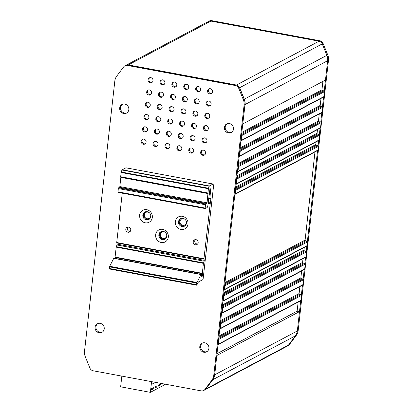 <?xml version="1.0" encoding="UTF-8"?>
<svg xmlns="http://www.w3.org/2000/svg" width="413" height="413" viewBox="0 0 413 413"><rect width="100%" height="100%" fill="white"/><g stroke="black" fill="none" stroke-linecap="round" stroke-linejoin="round"><path stroke-width="0.62" d="M183.723 125.8A2.643 2.452 62 0 1 181.292 121.221M184.565 124.194A2.643 2.452 62 0 1 180.713 125.81A2.643 2.452 62 0 1 180.848 121.396A2.643 2.452 62 0 1 184.565 124.194M195.617 128.015A2.643 2.452 62 0 1 193.186 123.43M196.459 126.404A2.643 2.452 62 0 1 192.608 128.025A2.643 2.452 62 0 1 192.742 123.611A2.643 2.452 62 0 1 196.459 126.404M207.512 130.224A2.643 2.452 62 0 1 205.08 125.645M208.353 128.619A2.643 2.452 62 0 1 204.502 130.234A2.643 2.452 62 0 1 204.636 125.82A2.643 2.452 62 0 1 208.353 128.619M182.345 138.097A2.643 2.452 62 0 1 179.913 133.513M183.186 136.486A2.643 2.452 62 0 1 179.335 138.107A2.643 2.452 62 0 1 179.469 133.693A2.643 2.452 62 0 1 183.186 136.486M194.239 140.306A2.643 2.452 62 0 1 191.808 135.727M195.081 138.701A2.643 2.452 62 0 1 191.229 140.317A2.643 2.452 62 0 1 191.364 135.903A2.643 2.452 62 0 1 195.081 138.701M206.133 142.521A2.643 2.452 62 0 1 203.702 137.937M206.975 140.91A2.643 2.452 62 0 1 203.124 142.531A2.643 2.452 62 0 1 203.258 138.118A2.643 2.452 62 0 1 206.975 140.91M180.961 150.389A2.643 2.452 62 0 1 178.53 145.81M181.808 148.783A2.643 2.452 62 0 1 177.951 150.399A2.643 2.452 62 0 1 178.086 145.985A2.643 2.452 62 0 1 181.808 148.783M192.861 152.603A2.643 2.452 62 0 1 190.429 148.019M193.702 150.998A2.643 2.452 62 0 1 189.851 152.614A2.643 2.452 62 0 1 189.985 148.2A2.643 2.452 62 0 1 193.702 150.998M145.278 143.755A2.643 2.452 62 0 1 142.846 139.171M146.119 142.149A2.643 2.452 62 0 1 142.268 143.765A2.643 2.452 62 0 1 142.402 139.351A2.643 2.452 62 0 1 146.119 142.149M157.172 145.965A2.643 2.452 62 0 1 154.741 141.385M158.014 144.359A2.643 2.452 62 0 1 154.163 145.975A2.643 2.452 62 0 1 154.297 141.566A2.643 2.452 62 0 1 158.014 144.359M169.067 148.179A2.643 2.452 62 0 1 166.635 143.595M169.908 146.574A2.643 2.452 62 0 1 166.057 148.19A2.643 2.452 62 0 1 166.191 143.776A2.643 2.452 62 0 1 169.908 146.574M146.656 131.458A2.643 2.452 62 0 1 144.225 126.879M147.498 129.852A2.643 2.452 62 0 1 143.647 131.468A2.643 2.452 62 0 1 143.781 127.054A2.643 2.452 62 0 1 147.498 129.852M158.551 133.673A2.643 2.452 62 0 1 156.119 129.088M159.392 132.067A2.643 2.452 62 0 1 155.541 133.683A2.643 2.452 62 0 1 155.675 129.269A2.643 2.452 62 0 1 159.392 132.067M170.445 135.882A2.643 2.452 62 0 1 168.014 131.303M171.292 134.277A2.643 2.452 62 0 1 167.435 135.892A2.643 2.452 62 0 1 167.57 131.479A2.643 2.452 62 0 1 171.292 134.277M148.035 119.166A2.643 2.452 62 0 1 145.603 114.582M148.876 117.555A2.643 2.452 62 0 1 145.025 119.176A2.643 2.452 62 0 1 145.159 114.762A2.643 2.452 62 0 1 148.876 117.555M159.929 121.376A2.643 2.452 62 0 1 157.498 116.796M160.776 119.77A2.643 2.452 62 0 1 156.919 121.386A2.643 2.452 62 0 1 157.054 116.972A2.643 2.452 62 0 1 160.776 119.77M204.755 154.813A2.643 2.452 62 0 1 202.324 150.234M205.597 153.208A2.643 2.452 62 0 1 201.745 154.823A2.643 2.452 62 0 1 201.88 150.409A2.643 2.452 62 0 1 205.597 153.208M171.829 123.59A2.643 2.452 62 0 1 169.397 119.006M172.67 121.98A2.643 2.452 62 0 1 168.819 123.601A2.643 2.452 62 0 1 168.953 119.187A2.643 2.452 62 0 1 172.67 121.98M187.858 88.914A2.643 2.452 62 0 1 185.427 84.335M188.7 87.308A2.643 2.452 62 0 1 184.848 88.924A2.643 2.452 62 0 1 184.983 84.51A2.643 2.452 62 0 1 188.7 87.308M199.753 91.128A2.643 2.452 62 0 1 197.321 86.544M200.594 89.523A2.643 2.452 62 0 1 196.743 91.139A2.643 2.452 62 0 1 196.877 86.725A2.643 2.452 62 0 1 200.594 89.523M211.647 93.338A2.643 2.452 62 0 1 209.215 88.759M212.494 91.732A2.643 2.452 62 0 1 208.637 93.348A2.643 2.452 62 0 1 208.771 88.934A2.643 2.452 62 0 1 212.494 91.732M186.48 101.211A2.643 2.452 62 0 1 184.048 96.627M187.321 99.605A2.643 2.452 62 0 1 183.47 101.221A2.643 2.452 62 0 1 183.604 96.807A2.643 2.452 62 0 1 187.321 99.605M198.374 103.42A2.643 2.452 62 0 1 195.943 98.841M199.216 101.815A2.643 2.452 62 0 1 195.364 103.436A2.643 2.452 62 0 1 195.499 99.022A2.643 2.452 62 0 1 199.216 101.815M210.269 105.635A2.643 2.452 62 0 1 207.837 101.051M211.11 104.03A2.643 2.452 62 0 1 207.259 105.645A2.643 2.452 62 0 1 207.393 101.231A2.643 2.452 62 0 1 211.11 104.03M185.101 113.508A2.643 2.452 62 0 1 182.67 108.924M185.943 111.897A2.643 2.452 62 0 1 182.092 113.518A2.643 2.452 62 0 1 182.226 109.104A2.643 2.452 62 0 1 185.943 111.897M196.996 115.717A2.643 2.452 62 0 1 194.564 111.138M197.837 114.112A2.643 2.452 62 0 1 193.986 115.728A2.643 2.452 62 0 1 194.12 111.314A2.643 2.452 62 0 1 197.837 114.112M149.413 106.869A2.643 2.452 62 0 1 146.982 102.29M150.26 105.263A2.643 2.452 62 0 1 146.403 106.879A2.643 2.452 62 0 1 146.538 102.465A2.643 2.452 62 0 1 150.26 105.263M161.313 109.084A2.643 2.452 62 0 1 158.881 104.499M162.154 107.473A2.643 2.452 62 0 1 158.303 109.094A2.643 2.452 62 0 1 158.437 104.68A2.643 2.452 62 0 1 162.154 107.473M173.207 111.293A2.643 2.452 62 0 1 170.775 106.714M174.049 109.688A2.643 2.452 62 0 1 170.197 111.303A2.643 2.452 62 0 1 170.332 106.89A2.643 2.452 62 0 1 174.049 109.688M150.797 94.577A2.643 2.452 62 0 1 148.365 89.993M151.638 92.966A2.643 2.452 62 0 1 147.787 94.587A2.643 2.452 62 0 1 147.921 90.173A2.643 2.452 62 0 1 151.638 92.966M162.691 96.787A2.643 2.452 62 0 1 160.259 92.207M163.533 95.181A2.643 2.452 62 0 1 159.681 96.797A2.643 2.452 62 0 1 159.816 92.383A2.643 2.452 62 0 1 163.533 95.181M174.585 98.996A2.643 2.452 62 0 1 172.154 94.417M175.427 97.391A2.643 2.452 62 0 1 171.576 99.012A2.643 2.452 62 0 1 171.71 94.598A2.643 2.452 62 0 1 175.427 97.391M152.175 82.28A2.643 2.452 62 0 1 149.743 77.696M153.016 80.674A2.643 2.452 62 0 1 149.165 82.29A2.643 2.452 62 0 1 149.299 77.876A2.643 2.452 62 0 1 153.016 80.674M164.069 84.489A2.643 2.452 62 0 1 161.638 79.91M164.911 82.884A2.643 2.452 62 0 1 161.06 84.5A2.643 2.452 62 0 1 161.194 80.086A2.643 2.452 62 0 1 164.911 82.884M208.89 117.932A2.643 2.452 62 0 1 206.459 113.348M209.732 116.321A2.643 2.452 62 0 1 205.881 117.942A2.643 2.452 62 0 1 206.015 113.529A2.643 2.452 62 0 1 209.732 116.321M175.964 86.704A2.643 2.452 62 0 1 173.532 82.12M176.805 85.099A2.643 2.452 62 0 1 172.954 86.715A2.643 2.452 62 0 1 173.088 82.301A2.643 2.452 62 0 1 176.805 85.099M104.226 328.903A4.863 4.512 62 0 1 101.944 332.351A4.863 4.512 62 0 1 97.138 331.882A4.863 4.512 62 0 1 95.104 327.21A4.863 4.512 62 0 1 97.385 323.761A4.863 4.512 62 0 1 102.192 324.231A4.863 4.512 62 0 1 104.226 328.903M102.352 332.109A4.863 4.512 62 0 1 97.778 331.278A4.863 4.512 62 0 1 95.945 326.766A4.863 4.512 62 0 1 97.819 323.56M128.82 109.641A4.863 4.512 62 0 1 126.538 113.09A4.863 4.512 62 0 1 121.732 112.62A4.863 4.512 62 0 1 119.698 107.948A4.863 4.512 62 0 1 121.98 104.499A4.863 4.512 62 0 1 126.786 104.969A4.863 4.512 62 0 1 128.82 109.641M126.946 112.847A4.863 4.512 62 0 1 122.372 112.016A4.863 4.512 62 0 1 120.539 107.504A4.863 4.512 62 0 1 122.413 104.298M233.495 129.109A4.863 4.512 62 0 1 231.218 132.558A4.863 4.512 62 0 1 226.407 132.088A4.863 4.512 62 0 1 224.378 127.416A4.863 4.512 62 0 1 226.654 123.967A4.863 4.512 62 0 1 231.466 124.437A4.863 4.512 62 0 1 233.495 129.109M231.626 132.31A4.863 4.512 62 0 1 227.052 131.484A4.863 4.512 62 0 1 225.214 126.967A4.863 4.512 62 0 1 227.088 123.766M208.901 348.371A4.863 4.512 62 0 1 206.624 351.819A4.863 4.512 62 0 1 201.812 351.349A4.863 4.512 62 0 1 199.784 346.677A4.863 4.512 62 0 1 202.06 343.229A4.863 4.512 62 0 1 206.872 343.699A4.863 4.512 62 0 1 208.901 348.371M207.032 351.571A4.863 4.512 62 0 1 202.458 350.745A4.863 4.512 62 0 1 200.62 346.228A4.863 4.512 62 0 1 202.494 343.027M166.713 234.847A3.423 3.175 62 0 1 161.741 237.816A3.423 3.175 62 0 1 161.917 232.101A3.423 3.175 62 0 1 165.546 232.638M186.397 221.771A3.423 3.175 62 0 1 181.421 224.744A3.423 3.175 62 0 1 181.596 219.029A3.423 3.175 62 0 1 185.225 219.561M150.709 215.132A3.423 3.175 62 0 1 145.737 218.105A3.423 3.175 62 0 1 145.913 212.39A3.423 3.175 62 0 1 149.537 212.927M203.681 390.512L204.523 390.068A4.228 3.923 -118 0 0 205.741 389.025L204.9 389.469A4.228 3.923 62 0 1 203.681 390.512A4.228 3.923 62 0 1 201.239 390.879L93.111 370.771A4.228 3.923 62 0 1 89.91 368.086L85.269 356.641A10.573 9.804 62 0 1 84.515 351.262L114.824 81.015A10.573 9.804 62 0 1 116.734 76.131L123.699 66.849A4.228 3.923 62 0 1 124.917 65.806A4.228 3.923 62 0 1 127.359 65.44L128.2 64.996A4.228 3.923 -118 0 0 125.758 65.357L124.917 65.806M204.9 389.469L211.864 380.187L212.705 379.738A10.573 9.804 -118 0 0 214.615 374.854L244.93 104.608A10.573 9.804 -118 0 0 244.171 99.228L239.53 87.788A4.228 3.923 -118 0 0 236.329 85.104L128.2 64.996M214.615 374.854L213.774 375.298A10.573 9.804 62 0 1 211.864 380.187M213.774 375.298L244.088 105.057L244.93 104.608M244.171 99.228L243.329 99.678A10.573 9.804 62 0 1 244.088 105.057M243.329 99.678L238.688 88.232L239.53 87.788M236.329 85.104L235.487 85.548A4.228 3.923 62 0 1 238.688 88.232M235.487 85.548L127.359 65.44M205.741 389.025L212.705 379.738M162.051 383.589L161.979 384.266L162.939 383.754M158.613 384.895L158.478 386.124L160.229 385.195L160.363 383.966L158.613 384.895L160.229 385.195M153.368 387.678L151.617 388.607L151.478 389.836L153.228 388.907L153.368 387.678M151.943 381.71A4.228 1.275 100.5 0 0 152.64 384.105A4.228 1.275 100.5 0 0 154.147 382.118M156.868 385.819L155.118 386.749L154.978 387.977L156.728 387.053L156.868 385.819M164.472 384.038L164.369 384.921L150.373 392.35L120.637 386.821L121.835 376.109M151.576 381.643L150.373 392.35M151.617 388.607L153.228 388.907M155.118 386.754L156.728 387.053M239.808 150.239L322.316 106.451L320.725 106.156A0.635 0.589 62 0 1 320.199 105.429L320.989 98.428M238.064 165.809L320.565 122.026L318.981 121.732A0.635 0.589 62 0 1 318.454 121.004L319.239 114.003M236.685 178.106L319.187 134.318L317.602 134.024A0.635 0.589 62 0 1 317.076 133.301L317.494 129.579M235.42 189.376L317.922 145.593L316.337 145.293A0.635 0.589 62 0 1 315.811 144.571L316.115 141.871M224.708 284.867L307.21 241.084L305.625 240.789A0.635 0.589 62 0 1 305.099 240.061L314.985 151.912M223.583 294.908L306.085 251.125L304.5 250.83A0.635 0.589 62 0 1 303.973 250.102L304.278 247.408M222.204 307.205L304.706 263.417L303.121 263.122A0.635 0.589 62 0 1 302.595 262.4L303.013 258.677M220.454 322.78L302.961 278.992L301.371 278.698A0.635 0.589 62 0 1 300.85 277.97L301.635 270.969M218.709 338.35L301.211 294.567L299.626 294.273A0.635 0.589 62 0 1 299.1 293.545L299.884 286.545M322.316 106.451A0.635 0.589 62 0 1 322.837 107.179L240.258 151.003A0.635 0.589 -118 0 0 239.803 150.296M239.117 156.434A0.635 0.589 -118 0 0 239.71 155.923L322.29 112.093A0.635 0.589 62 0 1 321.99 112.543L239.411 156.372M320.565 122.026A0.635 0.589 62 0 1 321.092 122.749L238.513 166.578A0.635 0.589 -118 0 0 238.058 165.866M237.367 172.009A0.635 0.589 -118 0 0 237.96 171.493L320.54 127.669A0.635 0.589 62 0 1 320.245 128.118L237.666 171.942M319.187 134.318A0.635 0.589 62 0 1 319.714 135.046L237.134 178.87A0.635 0.589 -118 0 0 236.675 178.163M235.988 184.301A0.635 0.589 -118 0 0 236.582 183.79L319.161 139.966A0.635 0.589 62 0 1 318.862 140.415L236.282 184.239M317.922 145.593A0.635 0.589 62 0 1 318.449 146.316L235.869 190.14A0.635 0.589 -118 0 0 235.415 189.433M234.863 194.342A0.635 0.589 -118 0 0 235.456 193.831L318.036 150.007A0.635 0.589 62 0 1 317.736 150.456L235.157 194.28M307.21 241.084A0.635 0.589 62 0 1 307.737 241.806L225.157 285.636A0.635 0.589 -118 0 0 224.703 284.924M224.151 289.833A0.635 0.589 -118 0 0 224.744 289.322L307.324 245.498A0.635 0.589 62 0 1 307.024 245.947L224.45 289.771M306.085 251.125A0.635 0.589 62 0 1 306.611 251.847L224.032 295.677A0.635 0.589 -118 0 0 223.578 294.965M222.886 301.108A0.635 0.589 -118 0 0 223.479 300.592L306.059 256.767A0.635 0.589 62 0 1 305.765 257.216L223.185 301.041M304.706 263.417A0.635 0.589 62 0 1 305.233 264.144L222.653 307.969A0.635 0.589 -118 0 0 222.194 307.262M221.507 313.4A0.635 0.589 -118 0 0 222.101 312.889L304.68 269.059A0.635 0.589 62 0 1 304.381 269.513L221.807 313.338M302.961 278.992A0.635 0.589 62 0 1 303.488 279.72L220.909 323.544A0.635 0.589 -118 0 0 220.449 322.837M219.762 328.975A0.635 0.589 -118 0 0 220.356 328.459L302.935 284.634A0.635 0.589 62 0 1 302.636 285.084L220.057 328.913M301.211 294.567A0.635 0.589 62 0 1 301.738 295.29L219.158 339.119A0.635 0.589 -118 0 0 218.704 338.407M218.012 344.55A0.635 0.589 -118 0 0 218.606 344.034L301.185 300.21A0.635 0.589 62 0 1 300.891 300.659L218.312 344.483M216.794 355.412L214.755 374.782A10.573 9.804 62 0 1 212.845 379.666L205.881 388.948A4.228 3.923 62 0 1 204.662 389.996A4.228 3.923 62 0 1 204.59 390.032M216.985 353.698L297.123 311.17L299.502 311.608L216.923 355.438M240.862 140.859A0.635 0.589 -118 0 0 241.455 140.348L324.035 96.523A0.635 0.589 62 0 1 323.735 96.972L241.156 140.797M240.258 151.003L239.71 155.923M322.837 107.179L322.29 112.093M238.513 166.578L237.96 171.493M321.092 122.749L320.54 127.669M237.134 178.87L236.582 183.79M319.714 135.046L319.161 139.966M235.869 190.14L235.456 193.831M318.449 146.316L318.036 150.007M225.157 285.636L224.744 289.322M307.737 241.806L307.324 245.498M224.032 295.677L223.479 300.592M306.611 251.847L306.059 256.767M222.653 307.969L222.101 312.889M305.233 264.144L304.68 269.059M220.909 323.544L220.356 328.459M303.488 279.72L302.935 284.634M219.158 339.119L218.606 344.034M301.738 295.29L301.185 300.21M298.14 302.12L297.123 311.17M299.502 311.608L297.334 330.952A10.573 9.804 62 0 1 295.424 335.836L288.46 345.123A4.228 3.923 62 0 1 287.241 346.166A4.228 3.923 -118 0 0 288.46 345.123L295.424 335.836A10.573 9.804 -118 0 0 297.334 330.952L300.721 300.747M125.831 65.321A4.228 3.923 62 0 1 125.898 65.285A4.228 3.923 62 0 1 128.34 64.924L236.468 85.032A4.228 3.923 62 0 1 239.669 87.716L244.31 99.156A10.573 9.804 62 0 1 245.069 104.535L242.767 123.854M324.257 90.948L327.648 60.711A10.573 9.804 -118 0 0 326.889 55.332L322.248 43.886A4.228 3.923 -118 0 0 319.048 41.202L210.919 21.094A4.228 3.923 -118 0 0 208.477 21.455A4.228 3.923 62 0 1 210.919 21.094L319.048 41.202A4.228 3.923 62 0 1 322.248 43.886L326.889 55.332A10.573 9.804 62 0 1 327.648 60.711L325.475 80.055L242.896 123.879M322.894 81.423L321.949 89.858A0.635 0.589 -118 0 0 322.476 90.581L324.06 90.875A0.635 0.589 62 0 1 324.587 91.603L242.008 135.428L241.455 140.348M324.587 91.603L324.035 96.523M242.008 135.428A0.635 0.589 -118 0 0 241.548 134.721M145.19 211.884A4.228 3.923 -118 0 0 143.548 214.677A4.228 3.923 -118 0 0 145.154 218.611A4.228 3.923 -118 0 0 149.139 219.318M142.852 215.049A4.228 3.923 62 0 1 144.834 212.05A4.228 3.923 62 0 1 149.016 212.463A4.228 3.923 62 0 1 150.781 216.526A4.228 3.923 62 0 1 148.799 219.525A4.228 3.923 62 0 1 144.617 219.112A4.228 3.923 62 0 1 142.852 215.049M127.891 227.083A2.643 2.452 -118 0 0 130.203 231.45M125.8 229.215A2.643 2.452 62 0 1 129.651 227.599A2.643 2.452 62 0 1 129.517 232.013A2.643 2.452 62 0 1 125.8 229.215M180.879 218.518A4.228 3.923 -118 0 0 179.237 221.316A4.228 3.923 -118 0 0 180.837 225.245A4.228 3.923 -118 0 0 184.823 225.952M178.535 221.683A4.228 3.923 62 0 1 180.517 218.689A4.228 3.923 62 0 1 184.699 219.096A4.228 3.923 62 0 1 186.464 223.159A4.228 3.923 62 0 1 184.482 226.159A4.228 3.923 62 0 1 180.3 225.746A4.228 3.923 62 0 1 178.535 221.683M161.199 231.595A4.228 3.923 -118 0 0 159.552 234.388A4.228 3.923 -118 0 0 161.158 238.322A4.228 3.923 -118 0 0 165.143 239.029M158.855 234.76A4.228 3.923 62 0 1 160.838 231.76A4.228 3.923 62 0 1 165.019 232.173A4.228 3.923 62 0 1 166.785 236.236A4.228 3.923 62 0 1 164.802 239.235A4.228 3.923 62 0 1 160.621 238.822A4.228 3.923 62 0 1 158.855 234.76M195.292 239.617A2.643 2.452 -118 0 0 197.61 243.985M193.207 241.75A2.643 2.452 62 0 1 197.058 240.134A2.643 2.452 62 0 1 196.924 244.548A2.643 2.452 62 0 1 193.207 241.75M139.63 215.054A6.768 6.272 62 0 1 146.713 209.675A6.768 6.272 62 0 1 152.32 217.414A6.768 6.272 62 0 1 145.242 222.788A6.768 6.272 62 0 1 139.63 215.054M175.319 221.688A6.768 6.272 62 0 1 182.396 216.309A6.768 6.272 62 0 1 188.003 224.047A6.768 6.272 62 0 1 180.925 229.427A6.768 6.272 62 0 1 175.319 221.688M155.634 234.765A6.768 6.272 62 0 1 162.717 229.385A6.768 6.272 62 0 1 168.323 237.124A6.768 6.272 62 0 1 161.246 242.503A6.768 6.272 62 0 1 155.634 234.765M201.735 276.462L202.091 276.529L201.797 276.684L201.095 274.366L113.864 258.146L109.667 266.287L109.471 268.977M208.214 202.509L210.408 202.917L210.862 198.859L210.769 198.348L209.98 198.736L209.876 198.328L210.682 189.319L210.589 188.808L209.912 189.154L207.909 205.246A2.117 0.64 -79.5 0 1 206.98 207.667L205.251 208.57L205.158 208.054L205.524 204.776L205.803 204.053L206.784 203.532L119.553 187.311L119.832 186.583L207.063 202.804L208.426 188.23L209.36 185.974L213.082 184.017L213.567 185.912L203.134 278.894L202.855 279.622L198.421 281.976L196.702 285.197L196.743 283.081L201.095 274.366M202.091 276.529L202.489 275.502L201.41 275.301M115.356 258.424L202.587 274.63L202.489 275.502M204.285 260.335L204.192 261.207L116.956 244.981L117.055 244.114L204.285 260.335L203.945 258.76L210.243 203.506L208.147 203.119M119.553 187.311L118.572 187.827L118.294 188.555L118.02 192.344L205.209 208.544M202.587 274.63L202.313 273.308L203.428 263.365L204.192 261.207M116.956 244.981L116.198 247.144L115.082 257.087L115.351 258.409M122.258 193.134L116.714 242.534L117.055 244.114M125.893 167.817L121.964 170.011L121.086 172.474L120.668 177.069L207.873 193.274M210.408 202.917L210.243 203.506M207.063 202.804L206.784 203.532M119.832 186.583L120.859 177.105M204.662 389.996L288.083 345.722A4.228 3.923 -118 0 0 289.301 344.679L296.266 335.392A10.573 9.804 -118 0 0 298.176 330.508L328.485 60.262A10.573 9.804 -118 0 0 327.731 54.883L323.09 43.442A4.228 3.923 -118 0 0 319.889 40.758L211.761 20.65A4.228 3.923 -118 0 0 209.319 21.011L208.477 21.455A4.228 3.923 -118 0 0 207.259 22.503M301.407 294.639L302.471 285.176M303.152 279.064L304.216 269.601M304.902 263.489L305.594 257.304M306.281 251.197L306.859 246.034M307.406 241.156L317.571 150.544M318.118 145.665L318.697 140.503M319.383 134.39L320.075 128.206M320.762 122.098L321.82 112.635M322.507 106.523L323.57 97.06M239.943 149.031L320.725 106.156M238.198 164.601L318.981 121.732M236.819 176.898L317.602 134.024M235.555 188.168L316.337 145.293M224.842 283.659L305.625 240.789M223.717 293.7L304.5 250.83M222.339 305.997L303.121 263.122M220.594 321.567L301.371 278.698M218.844 337.142L299.626 294.273M240.067 147.962L320.199 105.429M238.316 163.533L318.454 121.004M236.938 175.83L317.076 133.301M235.673 187.099L315.811 144.571M224.961 282.59L305.099 240.061M223.836 292.631L303.973 250.102M222.457 304.928L302.595 262.4M220.712 320.503L300.85 277.97M218.962 336.074L299.1 293.545M214.755 374.782L298.176 330.508M296.266 335.392L212.845 379.666M205.881 388.948L289.301 344.679M211.761 20.65L128.34 64.924M236.468 85.032L319.889 40.758M323.09 43.442L239.669 87.716M244.31 99.156L327.731 54.883M328.485 60.262L245.069 104.535M241.559 134.664L324.06 90.875M321.949 89.858L241.811 132.387M241.693 133.456L322.476 90.581M205.524 204.776L118.294 188.555M118.572 187.827L205.803 204.053M109.512 266.86L196.743 283.081M109.331 268.471L196.562 284.696M115.098 257.49L202.329 273.711M203.537 262.9L116.306 246.675M116.729 242.937L203.96 259.163M208.668 198.477L209.938 198.71M205.158 208.054L117.927 191.833M121.964 170.011L209.195 186.232M208.426 188.23L121.195 172.004M109.667 266.287L196.898 282.507M200.924 274.531L113.694 258.311M115.082 257.087L202.313 273.308M203.428 263.365L116.198 247.144M116.714 242.534L203.945 258.76M210.078 204.094L208.08 203.723M210.862 198.859L210.057 198.71M208.71 198.111L209.876 198.328M210.057 194.905L209.086 194.724M209.102 194.621L210.067 194.802M210.682 189.319L209.881 189.175M208.095 193.583L120.864 177.363M120.606 176.728L207.837 192.948M208.317 188.695L121.086 172.474M122.129 169.753L209.36 185.974M213.036 184.022L125.805 167.802M125.898 65.285L208.477 21.455M196.655 285.207L109.424 268.987M209.98 198.736L208.663 198.493M205.251 208.57L118.02 192.344M207.904 193.289L120.668 177.069M213.082 184.017L125.851 167.792"/></g></svg>
